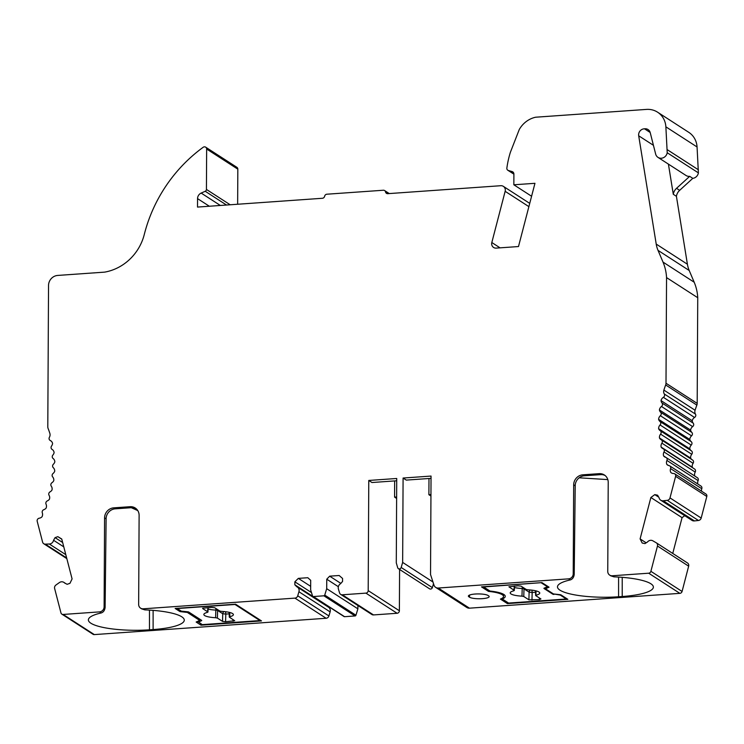 <?xml version="1.0" encoding="UTF-8"?>
<svg xmlns="http://www.w3.org/2000/svg" width="744" height="744" viewBox="0 0 744 744"><rect width="100%" height="100%" fill="white"/><g stroke="black" fill="none" stroke-linecap="round" stroke-linejoin="round"><path stroke-width="1.12" d="M468.925 596.818A10.091 2.223 -179.7 0 1 468.376 596.093A10.091 2.223 -179.7 0 1 476.811 593.945A10.091 2.223 -179.7 0 1 488.018 595.47L488.641 595.87A10.091 2.223 -179.7 0 1 489.18 596.595A10.091 2.223 -179.7 0 1 480.745 598.743A10.091 2.223 -179.7 0 1 469.548 597.218L468.925 596.818L468.934 595.367M524.148 588.132A2.399 2.213 -57.1 0 0 524.009 588.867L522.204 588.504L522.325 586.951M531.7 590.122A2.399 0.763 -94 0 1 532.165 592.503L529.114 592.168A2.399 2.213 122.9 0 1 530.5 589.992M539.381 597.971L539.447 599.636L540.944 598.976L535.792 595.646L536.099 590.894M535.792 595.646L536.238 595.135A14.768 3.246 -179.7 0 0 539.753 593.033A14.768 3.246 -179.7 0 0 527.989 589.815L526.213 589.462L521.06 586.133L518.01 585.788L508.905 586.802L514.178 590.308L513.741 590.82A14.768 3.246 -179.7 0 0 510.217 592.875A14.768 3.246 -179.7 0 0 521.981 596.139L523.767 596.502L528.91 599.822L539.447 599.636M514.374 586.049L513.741 590.82M514.448 587.518A14.499 3.19 -179.7 0 0 522.204 588.504L521.981 596.139M541.381 582.664L483.647 586.951L489.952 591.034A26.189 5.757 0.3 0 1 505.26 596.353A26.189 5.757 0.3 0 1 502.284 598.994L502.293 598.157M224.13 611.577A2.399 2.213 -57.1 0 0 222.744 613.744L225.795 614.088A2.399 0.763 86 0 0 225.33 611.698M215.955 608.527L215.834 610.089L217.639 610.443A2.399 2.213 122.9 0 1 217.778 609.708M502.284 598.994L508.598 603.068L566.324 599.004L560.223 595.061L553.945 594M541.372 582.887L547.482 586.83L544.18 588.132A2.399 0.53 -179.7 0 0 543.929 588.355A2.399 0.53 -179.7 0 0 544.059 588.532L552.727 594.131A2.399 0.53 -179.7 0 0 553.945 594.437M229.18 613.846L225.795 614.088L225.59 621.742L222.54 621.398L217.397 618.078L215.611 617.725L215.834 610.089A14.499 3.19 0.3 0 1 208.078 609.104M225.59 621.742L234.704 620.719L229.422 617.232L229.868 616.72L229.422 617.232M229.729 612.47L229.868 616.72A14.768 3.246 0.3 0 0 233.383 614.609A14.768 3.246 0.3 0 0 221.619 611.391L219.843 611.038L214.691 607.718L211.64 607.374L202.684 608.211M215.611 617.725A14.768 3.246 0.3 0 1 203.847 614.451A14.768 3.246 0.3 0 1 207.362 612.396L207.809 611.884L202.666 608.564M207.362 612.396L208.004 607.625M566.333 598.353L566.324 599.004M547.482 586.83L547.491 586.188M201.475 620.254L201.475 620.729A2.399 0.53 0.3 0 0 201.717 620.505A2.399 0.53 0.3 0 0 201.587 620.329L188.827 612.089A2.399 0.53 0.3 0 0 187.609 611.773L181.331 611.149L177.277 608.536L235.002 604.472L259.954 620.58L259.963 619.929M201.475 620.729L198.629 621.993L198.648 620.933M259.954 620.58L202.228 624.644L198.629 621.993M607.82 479.61L579.176 477.788M198.174 622.031L198.174 621.138M668.41 164.117L673.292 194.296A9.607 8.863 122.9 0 1 676.538 188.316L689.688 176.337A6.25 5.766 122.9 0 1 686.061 175.51L657.994 157.384A6.25 5.766 -57.1 0 0 667.21 152.734L665.871 126.824A20.618 19.018 -57.1 0 0 657.594 112.195A20.618 19.018 -57.1 0 0 646.508 109.405L535.634 117.217A24.031 22.162 122.9 0 0 519.275 129.502L510.403 152.241A91.307 84.221 122.9 0 0 506.869 168.06A2.399 2.213 122.9 0 0 508.357 170.488L512.086 171.557A2.883 2.66 122.9 0 1 513.899 174.087L513.844 184.791L534.955 183.312L518.494 246.543L496.183 248.115A4.808 4.436 -57.1 0 1 491.821 242.525L505.148 191.31A4.808 4.436 122.9 0 0 500.786 185.712L387.764 193.673A2.399 2.213 122.9 0 1 385.55 191.961L388.163 193.645M610.991 575.875L613.949 576.851A46.137 10.146 0.3 0 1 653.381 587.053A46.137 10.146 0.3 0 1 622.216 596.521L618.58 596.772A46.137 10.146 0.3 0 1 557.479 586.83A46.137 10.146 0.3 0 1 570.304 579.92C572.508 579.195 573.81 577.381 574.21 574.48L575.224 484.986A9.607 8.863 122.9 0 1 584.319 475.788L600.687 474.635A9.607 8.863 122.9 0 1 605.077 475.49M507.408 602.305L507.399 603.598L500.424 599.087A24.747 5.441 -179.7 0 0 503.53 596.474A24.747 5.441 -179.7 0 0 488.501 591.387L488.501 590.094M545.473 587.555L545.464 588.783L553.452 593.945L560.781 594.772L567.858 599.339L507.399 603.598M488.501 591.387L481.517 586.886L541.976 582.626L549.053 587.193L545.464 588.783M432.971 582.003L402.653 562.418L403.09 478.039L406.289 480.103L431.036 478.355M430.953 494.555L428.897 494.704L428.981 478.504M396.626 496.973L394.58 497.122L394.664 480.922M340.845 583.389L329.676 576.172L339.143 575.503L342.584 578.469L342.566 581.445L340.557 583.724A4.39 4.045 -57.1 0 0 338.399 588.969L339.562 592.866A3.078 2.837 -57.1 0 0 342.333 594.791L365.909 593.126A2.399 2.213 -57.1 0 0 368.196 590.624L368.773 480.457L371.972 482.521L396.719 480.773M396.626 498.443L394.58 497.122M430.943 496.025L428.897 494.704M673.292 194.296L676.417 196.314A9.607 8.863 122.9 0 1 679.653 190.334L692.804 178.346L689.688 176.337M209.352 206.246L197.551 198.62L197.504 207.074L322.403 198.276A2.399 2.213 122.9 0 0 324.635 196.249A2.399 2.213 122.9 0 1 326.876 194.212L383.337 190.241A2.399 2.213 122.9 0 1 385.55 191.961M531.579 196.249L513.844 184.791M657.594 112.195L688.777 132.339A20.618 19.018 122.9 0 1 697.063 146.968L665.871 126.824M667.21 152.734L698.393 172.878L697.063 146.968M698.411 169.799L667.219 149.656M698.393 172.878A6.25 5.766 122.9 0 1 692.804 178.346M650.172 132.469L644.527 128.824A5.766 5.32 -57.1 0 1 650.21 132.609L655.659 154.082A6.25 5.766 -57.1 0 0 657.994 157.384M644.527 128.824A5.766 5.32 -57.1 0 0 638.696 135.789L656.217 244.088A28.83 26.598 -57.1 0 0 658.021 250.365L663.006 262.083A48.053 44.324 -57.1 0 1 666.55 277.586L666.001 383.234A4.808 4.436 -57.1 0 1 665.675 384.974A105.722 97.52 -57.1 0 0 663.881 390.089A4.808 4.436 -57.1 0 0 664.28 393.976A2.399 2.213 -57.1 0 1 663.378 397.324A4.808 4.436 -57.1 0 0 661.035 400.616A4.808 4.436 -57.1 0 0 662.011 402.997A2.399 2.213 -57.1 0 1 661.463 406.484A4.808 4.436 -57.1 0 0 659.407 409.953A4.808 4.436 -57.1 0 0 660.598 412.223A2.399 2.213 -57.1 0 1 660.356 415.719A4.808 4.436 -57.1 0 0 658.607 419.356A4.808 4.436 -57.1 0 0 659.993 421.485A2.399 2.213 -57.1 0 1 660.058 424.964A4.808 4.436 -57.1 0 0 658.626 428.721A4.808 4.436 -57.1 0 0 660.207 430.692A2.399 2.213 -57.1 0 1 660.579 434.133A4.808 4.436 -57.1 0 0 659.463 437.983A4.808 4.436 -57.1 0 0 661.23 439.788A2.399 2.213 -57.1 0 1 661.9 443.154A4.808 4.436 -57.1 0 0 661.128 447.07A4.808 4.436 -57.1 0 0 663.053 448.688A2.399 2.213 -57.1 0 1 664.02 451.961A4.808 4.436 -57.1 0 0 663.592 455.905A4.808 4.436 -57.1 0 0 665.666 457.328A2.399 2.213 -57.1 0 1 666.931 460.462A4.808 4.436 -57.1 0 0 666.838 464.405A4.808 4.436 -57.1 0 0 669.042 465.614A2.399 2.213 -57.1 0 1 670.586 468.599A4.808 4.436 -57.1 0 0 670.846 472.514A4.808 4.436 -57.1 0 0 673.59 473.519A2.399 2.213 -57.1 0 1 675.617 476.327L670 497.903A3.106 2.864 -57.1 0 1 667.256 500.34L663.239 500.777A4.39 4.045 -57.1 0 1 659.035 497.634L657.566 495.188L654.785 494.621L650.87 497.504L640.1 538.898L642.184 543.027L644.964 543.604L647.494 541.985A4.39 4.045 -57.1 0 1 652.823 540.804L656.217 542.767A3.106 2.864 -57.1 0 1 657.473 546.022L650.888 571.318A2.399 2.213 -57.1 0 1 648.684 573.206L612.275 575.772A4.808 4.436 -57.1 0 1 609.699 575.121L610.954 575.93M676.417 196.314L687.409 264.232L656.217 244.088M661.035 400.616L692.227 420.76A4.808 4.436 -57.1 0 1 694.561 417.468A2.399 2.213 -57.1 0 0 695.473 414.12A4.808 4.436 -57.1 0 1 695.073 410.232A105.722 97.52 -57.1 0 1 696.858 405.117A4.808 4.436 -57.1 0 0 697.184 403.378L697.742 297.721A48.053 44.324 122.9 0 0 694.189 282.227L689.214 270.509A28.83 26.598 122.9 0 1 687.409 264.232M697.742 297.721L666.55 277.586M692.227 420.76A4.808 4.436 -57.1 0 0 693.203 423.141L662.011 402.997M659.407 409.953L690.599 430.097A4.808 4.436 -57.1 0 1 692.655 426.619A2.399 2.213 -57.1 0 0 693.203 423.141M690.599 430.097A4.808 4.436 -57.1 0 0 691.79 432.366L660.598 412.223M658.607 419.356L689.79 439.49A4.808 4.436 -57.1 0 1 691.548 435.863A2.399 2.213 -57.1 0 0 691.79 432.366M689.79 439.49A4.808 4.436 -57.1 0 0 691.185 441.62L659.993 421.485M658.626 428.721L689.809 448.865A4.808 4.436 -57.1 0 1 691.25 445.107A2.399 2.213 -57.1 0 0 691.185 441.62M689.809 448.865A4.808 4.436 -57.1 0 0 691.39 450.836L660.207 430.692M659.463 437.983L690.655 458.127A4.808 4.436 -57.1 0 1 691.762 454.277A2.399 2.213 -57.1 0 0 691.39 450.836M690.655 458.127A4.808 4.436 -57.1 0 0 691.753 459.494M661.128 447.07L692.311 467.213A4.808 4.436 -57.1 0 1 693.092 463.298A2.399 2.213 -57.1 0 0 692.413 459.932M692.311 467.213A4.808 4.436 -57.1 0 0 692.85 467.892M694.775 476.03A4.808 4.436 -57.1 0 1 695.212 472.096A2.399 2.213 -57.1 0 0 694.571 469.008L663.388 448.865M665.992 457.458L663.592 455.905M666.187 457.569L697.379 477.713A2.399 2.213 122.9 0 1 698.114 480.605A4.808 4.436 -57.1 0 0 697.844 484.037M668.484 465.465L666.838 464.405M669.767 465.911L700.96 486.055A2.399 2.213 122.9 0 1 701.778 488.743A4.808 4.436 -57.1 0 0 701.527 491.17M671.823 473.138L670.846 472.514M674.724 473.854L705.907 493.997A2.399 2.213 122.9 0 1 706.8 496.471L701.183 518.047A3.106 2.864 122.9 0 1 698.449 520.484L694.431 520.921L663.239 500.777M660.728 500.191L691.92 520.335A4.39 4.045 -57.1 0 0 694.431 520.921M658.775 497.197L654.785 494.621M684.713 515.685L682.062 517.647L650.87 497.504M682.062 517.647L672.743 553.434M646.173 542.822L640.1 538.898M403.09 478.039L431.046 476.067L430.534 574.517L433.985 585.128A4.808 4.436 -57.1 0 0 435.696 587.379L466.879 607.523A4.808 4.436 -57.1 0 0 469.464 608.174L679.867 593.349A2.399 2.213 -57.1 0 0 682.071 591.461L688.656 566.165A3.106 2.864 -57.1 0 0 687.4 562.91L656.431 542.906M584.319 475.788L582.822 474.821L599.18 473.668A9.607 8.863 -57.1 0 1 604.351 474.97A9.607 8.863 -57.1 0 1 608.22 482.4L607.755 571.401A4.808 4.436 -57.1 0 0 609.699 575.121M582.822 474.821A9.607 8.863 -57.1 0 0 573.68 484.837L573.215 573.838A4.808 4.436 -57.1 0 1 568.639 578.851L438.281 588.03A4.808 4.436 -57.1 0 1 435.696 587.379M368.773 480.457L396.729 478.485L396.282 562.864L397.696 567.719A1.925 1.776 -57.1 0 0 401.174 567.477L402.653 562.418M398.393 568.676L429.586 588.811A1.925 1.776 -57.1 0 0 432.366 587.621L433.51 583.677M340.678 594.372L371.87 614.516A3.078 2.837 -57.1 0 0 373.516 614.925L397.091 613.27A2.399 2.213 -57.1 0 0 399.379 610.768L399.593 569.448M329.676 576.172L326.756 579.204L326.7 588.69L324.747 595.088A0.958 0.883 -57.1 0 1 323.882 595.804L313.391 596.549A0.958 0.883 -57.1 0 1 312.526 595.953L310.639 589.815L310.694 580.329L307.802 577.716L298.335 578.376L294.857 581.827L294.847 584.803L296.837 586.802A4.39 4.045 -57.1 0 1 298.939 591.75L297.73 595.814L328.913 615.958L330.122 611.894A4.39 4.045 -57.1 0 0 328.541 607.225L297.358 587.081M338.343 586.691L326.756 579.204M357.911 605.495L357.892 608.834L326.7 588.69M357.892 608.834L355.939 615.232L324.747 595.088M312.88 596.418L344.063 616.562A0.958 0.883 -57.1 0 0 344.584 616.692L355.065 615.948A0.958 0.883 -57.1 0 0 355.939 615.232M310.657 586.337L298.335 578.376M311.485 592.568L294.857 581.827M326.03 604.909L294.847 584.803M326.03 604.946L327.862 606.788M141.89 608.918L144.838 609.885A46.137 10.146 0.3 0 1 184.28 620.096A46.137 10.146 0.3 0 1 153.115 629.564L149.479 629.815A46.137 10.146 0.3 0 1 88.378 619.873A46.137 10.146 0.3 0 1 101.203 612.963C103.407 612.238 104.709 610.424 105.109 607.523L106.122 518.029A9.607 8.863 122.9 0 1 115.218 508.831L113.711 507.854L130.079 506.701A9.607 8.863 -57.1 0 1 135.241 508.003A9.607 8.863 -57.1 0 1 139.119 515.443L138.654 604.444A4.808 4.436 -57.1 0 0 143.173 608.815L294.94 598.12L326.123 618.264L94.321 634.595A2.399 2.213 -57.1 0 1 93.028 634.269L61.845 614.126A2.399 2.213 -57.1 0 1 60.952 612.87L54.628 588.485A3.106 2.864 -57.1 0 1 55.921 585.044L59.334 582.608A4.39 4.045 -57.1 0 1 64.654 583.036L67.165 584.3L69.955 583.333L72.084 578.906L61.743 539L57.855 536.666L55.065 537.624L53.568 540.274L63.779 546.877M61.789 539.205L57.855 536.666M62.654 542.525L55.065 537.624M65.797 554.661L49.327 544.013A4.39 4.045 -57.1 0 0 53.568 540.274M49.327 544.013L45.31 544.152A3.106 2.864 -57.1 0 1 42.594 542.097L37.2 521.293A2.399 2.213 -57.1 0 1 39.255 518.205A4.808 4.436 -57.1 0 0 42.008 516.801A4.808 4.436 -57.1 0 0 42.306 512.858A2.399 2.213 -57.1 0 1 43.887 509.649A4.808 4.436 -57.1 0 0 46.1 508.124A4.808 4.436 -57.1 0 0 46.054 504.19A2.399 2.213 -57.1 0 1 47.356 500.879A4.808 4.436 -57.1 0 0 49.448 499.159A4.808 4.436 -57.1 0 0 49.048 495.272A2.399 2.213 -57.1 0 1 50.062 491.868A4.808 4.436 -57.1 0 0 52.006 489.98A4.808 4.436 -57.1 0 0 51.271 486.167A2.399 2.213 -57.1 0 1 51.978 482.707A4.808 4.436 -57.1 0 0 53.763 480.652A4.808 4.436 -57.1 0 0 52.694 476.951A2.399 2.213 -57.1 0 1 53.094 473.454A4.808 4.436 -57.1 0 0 54.703 471.259A4.808 4.436 -57.1 0 0 53.298 467.697A2.399 2.213 -57.1 0 1 53.401 464.209A4.808 4.436 -57.1 0 0 54.824 461.875A4.808 4.436 -57.1 0 0 53.103 458.49A2.399 2.213 -57.1 0 1 52.898 455.03A4.808 4.436 -57.1 0 0 54.107 452.594A4.808 4.436 -57.1 0 0 52.089 449.404A2.399 2.213 -57.1 0 1 51.578 445.991A4.808 4.436 -57.1 0 0 52.582 443.471A4.808 4.436 -57.1 0 0 50.276 440.504A2.399 2.213 -57.1 0 1 49.402 437.286A4.808 4.436 -57.1 0 0 49.839 433.334A105.722 97.52 -57.1 0 0 48.109 428.47A4.808 4.436 -57.1 0 1 47.793 426.777L48.537 285.464A9.607 8.863 -57.1 0 1 57.679 275.438L104.588 272.137A48.053 44.324 -57.1 0 0 144.28 234.49A144.169 132.981 -57.1 0 1 203.159 147.293A2.399 2.213 -57.1 0 1 205.67 147.163L236.862 167.307A2.399 2.213 -57.1 0 1 237.829 169.167L237.643 204.247M230.194 204.777L206.432 189.432L206.646 149.023A2.399 2.213 -57.1 0 0 205.67 147.163M206.432 189.432A1.925 1.776 122.9 0 1 205.223 191.273L201.168 193.077A5.766 5.32 122.9 0 0 197.551 198.62M180.02 611.605L175.147 608.462L235.606 604.202L261.488 620.924L201.029 625.183L196.156 622.031L199.745 620.44L187.349 612.433L180.02 611.605L180.029 610.312M187.349 611.745L187.349 612.433M199.755 619.138L199.745 620.44M201.038 623.881L201.029 625.183M294.94 598.12A3.078 2.837 -57.1 0 0 297.73 595.814M326.123 618.264A3.078 2.837 -57.1 0 0 328.913 615.958M61.845 614.126A2.399 2.213 -57.1 0 0 63.138 614.451L99.538 611.884A4.808 4.436 -57.1 0 0 104.114 606.881L104.579 517.87A9.607 8.863 -57.1 0 1 113.711 507.854M115.218 508.831L131.586 507.678A9.607 8.863 122.9 0 1 135.975 508.533M137.78 510.589L131.27 507.696M469.548 597.218L469.557 595.061M523.767 596.502L524.009 588.867L529.114 592.168L528.91 599.822M531.96 600.166L532.165 592.503L535.55 592.271M222.54 621.398L222.744 613.744L217.639 610.443L217.397 618.078M233.012 619.547L233.077 621.221M552.736 593.48L552.727 594.131M618.58 596.772L618.58 577.074M622.216 596.521L622.216 577.335M676.538 188.316L679.653 190.334M528.882 206.637L505.148 191.31M500.052 247.845L491.821 242.525M513.286 172.329L512.086 171.557M513.899 174.068L508.357 170.488M653.427 145.303L638.696 135.789M689.214 270.509L658.021 250.365M694.189 282.227L663.006 262.083M697.184 403.378L666.001 383.234M696.858 405.117L665.675 384.974M695.073 410.232L663.881 390.089M695.473 414.12L664.28 393.976M694.561 417.468L663.378 397.324M692.655 426.619L661.463 406.484M691.548 435.863L660.356 415.719M691.25 445.107L660.058 424.964M691.762 454.277L660.579 434.133M693.092 463.298L661.9 443.154M695.212 472.096L664.02 451.961M698.114 480.605L666.931 460.462M701.778 488.743L670.586 468.599M706.8 496.471L675.617 476.327M701.183 518.047L670 497.903M698.449 520.484L667.256 500.34M688.656 566.165L657.473 546.022M682.071 591.461L650.888 571.318M679.867 593.349L648.684 573.206M613.949 576.851L612.275 575.772M600.687 474.635L599.18 473.668M575.186 485.804L573.68 484.837M574.21 574.48L573.215 573.838M570.304 579.92L568.639 578.851M469.464 608.174L438.281 588.03M432.366 587.621L401.174 567.477M399.379 610.768L368.196 590.624M397.091 613.27L365.909 593.126M342.333 594.791L373.516 614.925M355.065 615.948L323.882 595.804M344.584 616.692L313.391 596.549M330.122 611.894L298.939 591.75M66.644 557.926L45.31 544.152M51.178 441.09L50.276 440.504M206.646 149.023L237.829 169.167M226.529 205.037L205.223 191.273M220.354 205.465L201.168 193.077M94.321 634.595L63.138 614.451M144.838 609.885L143.173 608.815M131.586 507.678L130.079 506.701M101.203 612.963L99.538 611.884M105.109 607.523L104.114 606.881M106.076 518.847L104.579 517.87M153.115 629.564L153.115 610.368M149.479 629.815L149.479 610.117M535.494 590.755L535.661 595.488M514.513 586.039L514.309 590.494M229.292 617.074L229.124 612.331M207.939 612.08L208.143 607.615M503.53 596.474L503.539 594.279M384.62 190.566L389.279 193.57M529.728 203.382L503.372 186.363M513.899 174.17L507.808 170.237M692.562 460.024L661.379 439.881M687.512 562.976L656.329 542.832M65.742 583.584L63.9 582.394M66.83 558.623L43.747 543.725M51.271 441.173L50.034 440.374M140.597 608.164L141.853 608.973"/></g></svg>

